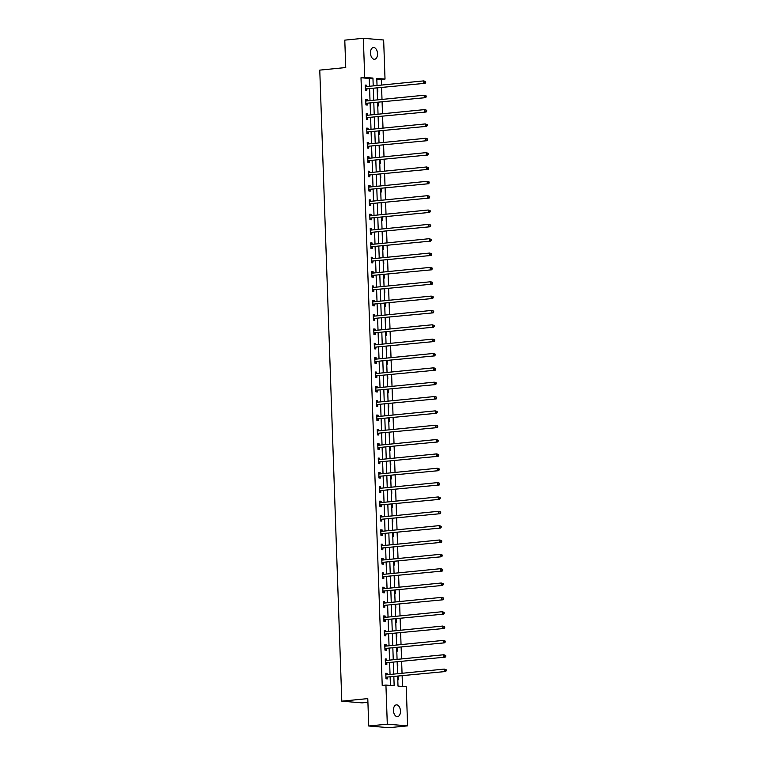 <?xml version="1.0" encoding="UTF-8"?>
<svg xmlns="http://www.w3.org/2000/svg" width="766" height="766" viewBox="0 0 766 766"><rect width="100%" height="100%" fill="white"/><g stroke="black" fill="none" stroke-linecap="round" stroke-linejoin="round"><path stroke-width="1.15" d="M393.437 710.465A5.908 3.485 -95.7 0 1 396.367 704.873A5.908 3.485 -95.7 0 1 400.465 711.049A5.908 3.485 -95.7 0 1 397.535 716.641A5.908 3.485 -95.7 0 1 393.437 710.465M370.485 53.103A5.908 3.485 -95.7 0 1 373.415 47.521A5.908 3.485 -95.7 0 1 377.514 53.697A5.908 3.485 -95.7 0 1 374.584 59.279A5.908 3.485 -95.7 0 1 370.485 53.103M367.91 702.298L362.107 702.872L341.799 701.177L319.767 70.118L345.744 67.542L344.786 40.138L363.343 38.3L383.651 39.995L385.02 79.08L376.786 78.391L377.035 85.514M381.506 85.074L381.305 79.444L385.02 79.08M402.504 686.46L402.131 675.823M402.045 673.276L401.633 661.479M401.547 658.932L401.135 647.136M401.039 644.589L400.628 632.783M400.541 630.236L400.13 618.44M400.043 615.893L399.632 604.096M399.536 601.549L399.124 589.743M399.038 587.196L398.626 575.4M398.54 572.853L398.129 561.057M398.033 558.51L397.621 546.704M397.535 544.157L397.123 532.36M397.037 529.813L396.625 518.017M396.529 515.47L396.118 503.674M396.032 501.117L395.62 489.321M395.534 486.774L395.122 474.977M395.026 472.43L394.614 460.634M394.528 458.078L394.117 446.281M394.03 443.734L393.619 431.938M393.523 429.391L393.111 417.594M393.025 415.038L392.613 403.242M392.527 400.695L392.115 388.898M392.02 386.351L391.608 374.555M391.522 371.998L391.11 360.202M391.024 357.655L390.612 345.859M390.516 343.312L390.105 331.515M390.018 328.968L389.607 317.162M389.521 314.615L389.109 302.819M389.023 300.272L388.611 288.476M388.515 285.929L388.103 274.123M388.017 271.576L387.606 259.779M387.519 257.232L387.108 245.436M387.012 242.889L386.6 231.083M386.514 228.536L386.102 216.74M386.016 214.193L385.604 202.396M385.509 199.849L385.097 188.043M385.011 185.496L384.599 173.7M384.513 171.153L384.101 159.357M384.005 156.81L383.594 145.013M383.507 142.457L383.096 130.66M383.01 128.114L382.598 116.317M382.502 113.77L382.09 101.974M382.004 99.417L381.592 87.621M397.659 676.273L398.004 686.087L406.239 686.776L407.608 725.862L387.299 724.167L385.93 685.082L394.164 685.771L393.848 676.646M387.299 724.167L368.743 726.005L389.051 727.7L407.608 725.862M381.305 79.444L376.805 79.07M377.245 91.575L377.762 91.623L377.638 88.013M377.743 105.919L378.27 105.967L378.136 102.357M378.251 120.272L378.768 120.31L378.643 116.71M378.749 134.615L379.266 134.663L379.141 131.053M379.247 148.958L379.764 149.006L379.639 145.396M379.754 163.311L380.271 163.35L380.147 159.749M380.252 177.655L380.769 177.702L380.645 174.093M380.75 191.998L381.267 192.046L381.142 188.436M381.257 206.351L381.774 206.389L381.65 202.789M381.755 220.694L382.272 220.742L382.148 217.132M382.253 235.038L382.77 235.085L382.646 231.476M382.761 249.39L383.278 249.429L383.153 245.829M383.259 263.734L383.776 263.772L383.651 260.172M383.756 278.077L384.273 278.125L384.149 274.515M384.264 292.43L384.781 292.468L384.656 288.868M384.762 306.773L385.279 306.812L385.154 303.212M385.26 321.117L385.777 321.165L385.652 317.555M385.767 335.47L386.284 335.508L386.16 331.908M386.265 349.813L386.782 349.851L386.658 346.251M386.763 364.156L387.28 364.204L387.156 360.595M387.27 378.509L387.788 378.548L387.663 374.947M387.768 392.853L388.285 392.891L388.161 389.291M388.266 407.196L388.783 407.244L388.659 403.634M388.764 421.539L389.291 421.587L389.157 417.987M389.272 435.892L389.789 435.931L389.664 432.33M389.77 450.236L390.287 450.284L390.162 446.674M390.267 464.579L390.794 464.627L390.66 461.017M390.775 478.932L391.292 478.97L391.167 475.37M391.273 493.275L391.79 493.323L391.665 489.713M391.771 507.619L392.297 507.667L392.163 504.057M392.278 521.972L392.795 522.01L392.671 518.41M392.776 536.315L393.293 536.363L393.169 532.753M393.274 550.658L393.801 550.706L393.667 547.096M393.781 565.011L394.298 565.049L394.174 561.449M394.279 579.355L394.796 579.402L394.672 575.793M394.777 593.698L395.294 593.746L395.17 590.136M395.285 608.051L395.802 608.089L395.677 604.489M395.783 622.394L396.3 622.432L396.175 618.832M396.281 636.738L396.798 636.785L396.673 633.176M396.788 651.09L397.305 651.129L397.181 647.529M397.286 665.434L397.803 665.472L397.678 661.872M397.784 679.777L398.301 679.825L398.176 676.215M369.509 86.261L369.231 78.438L360.997 77.749L382.224 685.455L385.93 685.082M390.43 685.455L390.133 677.02M390.047 674.463L389.635 662.667M389.549 660.12L389.138 648.323M389.042 645.776L388.63 633.98M388.544 631.423L388.132 619.627M388.046 617.08L387.634 605.284M387.539 602.737L387.127 590.94M387.041 588.384L386.629 576.587M386.543 574.04L386.131 562.244M386.035 559.697L385.624 547.901M385.537 545.354L385.126 533.548M385.039 531.001L384.628 519.204M384.532 516.657L384.12 504.861M384.034 502.314L383.622 490.508M383.536 487.961L383.124 476.165M383.029 473.618L382.617 461.821M382.531 459.274L382.119 447.468M382.033 444.922L381.621 433.125M381.525 430.578L381.114 418.782M381.028 416.235L380.616 404.429M380.53 401.882L380.118 390.085M380.022 387.539L379.61 375.742M379.524 373.195L379.113 361.399M379.026 358.842L378.615 347.046M378.519 344.499L378.107 332.703M378.021 330.156L377.609 318.359M377.523 315.803L377.111 304.006M377.016 301.459L376.604 289.663M376.518 287.116L376.106 275.32M376.02 272.763L375.608 260.967M375.522 258.42L375.101 246.623M375.014 244.076L374.603 232.28M374.517 229.723L374.105 217.927M374.019 215.38L373.607 203.584M373.511 201.037L373.099 189.24M373.013 186.693L372.602 174.887M372.515 172.34L372.104 160.544M372.008 157.997L371.596 146.201M371.51 143.654L371.098 131.848M371.012 129.301L370.6 117.504M370.505 114.957L370.093 103.161M370.007 100.614L369.595 88.808M366.646 86.548L366.598 85.189L365.219 85.074L365.411 90.589L366.79 90.704L366.732 89.22M367.144 100.892L367.096 99.532L365.727 99.417L365.918 104.942L367.287 105.047L367.24 103.563M367.642 115.245L367.594 113.885L366.225 113.77L366.416 119.285L367.785 119.4L367.737 117.907M368.149 129.588L368.101 128.228L366.723 128.114L366.914 133.629L368.293 133.744L368.235 132.259M368.647 143.931L368.599 142.572L367.23 142.457L367.421 147.982L368.791 148.087L368.743 146.603M369.145 158.284L369.097 156.915L367.728 156.81L367.919 162.325L369.289 162.44L369.241 160.946M369.652 172.628L369.605 171.268L368.226 171.153L368.417 176.668L369.796 176.783L369.739 175.299M370.15 186.971L370.102 185.611L368.733 185.496L368.925 191.012L370.294 191.127L370.246 189.642M370.648 201.314L370.6 199.955L369.231 199.849L369.423 205.365L370.792 205.48L370.744 203.986M371.156 215.667L371.108 214.308L369.729 214.193L369.921 219.708L371.299 219.823L371.242 218.339M371.654 230.011L371.606 228.651L370.237 228.536L370.428 234.051L371.797 234.166L371.749 232.682M372.152 244.354L372.104 242.994L370.734 242.879L370.926 248.404L372.295 248.519L372.247 247.025M372.659 258.707L372.611 257.347L371.232 257.232L371.424 262.748L372.803 262.862L372.745 261.378M373.157 273.05L373.109 271.691L371.74 271.576L371.931 277.091L373.301 277.206L373.253 275.722M373.655 287.394L373.607 286.034L372.238 285.919L372.429 291.444L373.798 291.559L373.751 290.065M374.153 301.747L374.114 300.387L372.736 300.272L372.927 305.787L374.306 305.902L374.248 304.408M374.66 316.09L374.612 314.73L373.243 314.615L373.435 320.131L374.804 320.245L374.756 318.761M375.158 330.433L375.11 329.074L373.741 328.959L373.932 334.483L375.302 334.598L375.254 333.105M375.656 344.786L375.608 343.427L374.239 343.312L374.43 348.827L375.809 348.942L375.752 347.448M376.163 359.13L376.116 357.77L374.746 357.655L374.938 363.17L376.307 363.285L376.25 361.801M376.661 373.473L376.613 372.113L375.244 371.998L375.436 377.523L376.805 377.638L376.757 376.144M377.159 387.826L377.111 386.466L375.742 386.351L375.934 391.866L377.312 391.981L377.255 390.488M377.667 402.169L377.619 400.81L376.24 400.695L376.441 406.21L377.81 406.325L377.753 404.841M378.165 416.512L378.117 415.153L376.748 415.038L376.939 420.563L378.308 420.678L378.26 419.184M378.663 430.865L378.615 429.506L377.245 429.391L377.437 434.906L378.816 435.021L378.758 433.527M379.17 445.209L379.122 443.849L377.743 443.734L377.944 449.249L379.314 449.364L379.256 447.88M379.668 459.552L379.62 458.192L378.251 458.078L378.442 463.602L379.812 463.708L379.764 462.224M380.166 473.905L380.118 472.545L378.749 472.43L378.94 477.946L380.319 478.061L380.262 476.567M380.673 488.248L380.625 486.889L379.247 486.774L379.448 492.289L380.817 492.404L380.759 490.92M381.171 502.592L381.123 501.232L379.754 501.117L379.946 506.642L381.315 506.747L381.267 505.263M381.669 516.945L381.621 515.575L380.252 515.47L380.443 520.985L381.813 521.1L381.765 519.607M382.177 531.288L382.129 529.928L380.75 529.813L380.941 535.329L382.32 535.444L382.263 533.959M382.674 545.631L382.627 544.272L381.257 544.157L381.449 549.672L382.818 549.787L382.77 548.303M383.172 559.975L383.124 558.615L381.755 558.51L381.947 564.025L383.316 564.14L383.268 562.646M383.68 574.328L383.632 572.968L382.253 572.853L382.445 578.368L383.823 578.483L383.766 576.999M384.178 588.671L384.13 587.311L382.761 587.196L382.952 592.712L384.321 592.827L384.273 591.342M384.676 603.014L384.628 601.655L383.259 601.54L383.45 607.065L384.819 607.179L384.771 605.686M385.183 617.367L385.135 616.008L383.756 615.893L383.948 621.408L385.327 621.523L385.269 620.039M385.681 631.711L385.633 630.351L384.264 630.236L384.455 635.751L385.825 635.866L385.777 634.382M386.179 646.054L386.131 644.694L384.762 644.579L384.953 650.104L386.323 650.219L386.275 648.725M386.686 660.407L386.639 659.047L385.26 658.932L385.451 664.448L386.83 664.562L386.773 663.078M387.184 674.75L387.136 673.391L385.767 673.276L385.959 678.791L387.328 678.906L387.28 677.422M368.743 726.005L367.785 698.602L341.799 701.177M360.997 77.749L364.712 77.385L363.343 38.3M373.214 85.897L372.946 78.075L364.712 77.385M393.753 674.099L393.341 662.303M393.255 659.756L392.843 647.959M392.757 645.403L392.345 633.606M392.259 631.06L391.847 619.263M391.752 616.716L391.34 604.92M391.254 602.363L390.842 590.567M390.756 588.02L390.344 576.223M390.248 573.677L389.837 561.88M389.75 559.324L389.339 547.527M389.252 544.98L388.841 533.184M388.745 530.637L388.333 518.841M388.247 516.284L387.835 504.488M387.749 501.941L387.337 490.144M387.242 487.597L386.83 475.801M386.744 473.244L386.332 461.448M386.246 458.901L385.834 447.105M385.738 444.558L385.327 432.761M385.241 430.214L384.829 418.408M384.743 415.861L384.331 404.065M384.235 401.518L383.823 389.722M383.737 387.175L383.326 375.369M383.239 372.822L382.828 361.025M382.732 358.478L382.32 346.682M382.234 344.135L381.822 332.329M381.736 329.782L381.324 317.986M381.229 315.439L380.817 303.642M380.731 301.095L380.319 289.289M380.233 286.743L379.821 274.946M379.725 272.399L379.314 260.603M379.227 258.056L378.816 246.259M378.73 243.703L378.318 231.906M378.222 229.36L377.81 217.563M377.724 215.016L377.312 203.22M377.226 200.663L376.815 188.867M376.728 186.32L376.317 174.524M376.221 171.977L375.809 160.18M375.723 157.624L375.311 145.827M375.225 143.28L374.813 131.484M374.718 128.937L374.306 117.141M374.22 114.584L373.808 102.788M373.722 100.241L373.31 88.444M377.121 88.061L377.533 99.867M377.628 102.414L378.04 114.211M378.126 116.758L378.538 128.554M378.624 131.101L379.036 142.907M379.132 145.454L379.543 157.25M379.63 159.797L380.041 171.594M380.127 174.141L380.539 185.946M380.635 188.493L381.047 200.29M381.133 202.837L381.545 214.633M381.631 217.18L382.043 228.986M382.129 231.533L382.55 243.329M382.636 245.876L383.048 257.673M383.134 260.22L383.546 272.016M383.632 274.573L384.044 286.369M384.139 288.916L384.551 300.712M384.637 303.259L385.049 315.056M385.135 317.612L385.547 329.409M385.643 331.956L386.054 343.752M386.141 346.299L386.552 358.095M386.639 360.652L387.05 372.448M387.146 374.995L387.558 386.792M387.644 389.339L388.056 401.135M388.142 403.692L388.554 415.488M388.649 418.035L389.061 429.831M389.147 432.378L389.559 444.175M389.645 446.722L390.057 458.528M390.153 461.075L390.564 472.871M390.65 475.418L391.062 487.214M391.148 489.761L391.56 501.567M391.656 504.114L392.068 515.911M392.154 518.458L392.565 530.254M392.652 532.801L393.063 544.607M393.159 547.154L393.571 558.95M393.657 561.497L394.069 573.294M394.155 575.841L394.567 587.646M394.662 590.193L395.074 601.99M395.16 604.537L395.572 616.333M395.658 618.88L396.07 630.677M396.166 633.233L396.577 645.029M396.664 647.576L397.075 659.373M397.161 661.92L397.573 673.716M369.231 78.438L372.946 78.075M365.229 85.323L366.598 85.189M365.736 99.666L367.096 99.532M366.234 114.019L367.594 113.885M366.732 128.362L368.101 128.228M367.24 142.706L368.599 142.572M367.737 157.059L369.097 156.915M368.235 171.402L369.605 171.268M368.743 185.745L370.102 185.611M369.241 200.098L370.6 199.955M369.739 214.442L371.108 214.308M370.246 228.785L371.606 228.651M370.744 243.138L372.104 242.994M371.242 257.481L372.611 257.347M371.74 271.825L373.109 271.691M372.247 286.168L373.607 286.034M372.745 300.521L374.114 300.387M373.243 314.864L374.612 314.73M373.751 329.208L375.11 329.074M374.248 343.561L375.608 343.427M374.746 357.904L376.116 357.77M375.254 372.247L376.613 372.113M375.752 386.6L377.111 386.466M376.25 400.944L377.619 400.81M376.757 415.287L378.117 415.153M377.255 429.64L378.615 429.506M377.753 443.983L379.122 443.849M378.26 458.327L379.62 458.192M378.758 472.679L380.118 472.545M379.256 487.023L380.625 486.889M379.764 501.366L381.123 501.232M380.262 515.719L381.621 515.575M380.759 530.062L382.129 529.928M381.267 544.406L382.627 544.272M381.765 558.759L383.124 558.615M382.263 573.102L383.632 572.968M382.77 587.445L384.13 587.311M383.268 601.798L384.628 601.655M383.766 616.142L385.135 616.008M384.273 630.485L385.633 630.351M384.771 644.828L386.131 644.694M385.269 659.181L386.639 659.047M385.777 673.525L387.136 673.391M365.746 88.942L425.168 83.302L365.746 88.942A0.919 0.737 -85.2 0 0 365.468 89.038L365.363 89.105M425.149 82.441L423.79 83.188L423.713 80.89L425.657 81.56L425.111 81.522L425.149 82.441L425.695 82.489L425.657 81.56M365.277 86.558L365.382 86.606A0.919 0.737 -85.2 0 0 365.669 86.644L423.713 80.89L425.111 81.522M367.115 89.057A0.919 0.737 -85.2 0 0 366.847 89.153L365.392 90.034M365.258 86.127L366.387 86.577M425.168 83.302L425.695 82.489M366.244 103.286L425.666 97.646L366.244 103.286A0.919 0.737 -85.2 0 0 365.976 103.381L365.861 103.448M425.647 96.784L424.297 97.531L424.211 95.233L426.164 95.913L425.609 95.865L425.647 96.784L426.193 96.832L426.164 95.913M365.775 100.911L365.889 100.949A0.919 0.737 -85.2 0 0 366.167 100.988L424.211 95.233L425.609 95.865M367.623 103.4A0.919 0.737 -85.2 0 0 367.345 103.496L365.899 104.377M365.765 100.48L366.885 100.921M425.666 97.646L426.193 96.832M366.751 117.638L426.164 111.999L366.751 117.638A0.919 0.737 -85.2 0 0 366.474 117.734L366.368 117.792M426.145 111.127L424.795 111.884L424.718 109.586L426.662 110.256L426.116 110.208L426.145 111.127L426.691 111.175L426.662 110.256M366.272 115.254L366.387 115.302A0.919 0.737 -85.2 0 0 366.665 115.34L424.718 109.586L426.116 110.208M368.12 117.753A0.919 0.737 -85.2 0 0 367.843 117.849L366.397 118.72M366.263 114.823L367.383 115.264M426.164 111.999L426.691 111.175M367.249 131.982L426.672 126.342L367.249 131.982A0.919 0.737 -85.2 0 0 366.971 132.078L366.866 132.145M426.643 125.48L425.293 126.227L425.216 123.929L427.16 124.599L426.614 124.561L426.643 125.48L427.198 125.519L427.16 124.599M366.78 129.598L366.885 129.645A0.919 0.737 -85.2 0 0 367.173 129.684L425.216 123.929L426.614 124.561M368.618 132.097A0.919 0.737 -85.2 0 0 368.35 132.192L366.895 133.073M366.761 129.167L367.891 129.617M426.672 126.342L427.198 125.519M367.747 146.325L427.169 140.685L367.747 146.325A0.919 0.737 -85.2 0 0 367.479 146.421L367.364 146.488M427.15 139.824L425.8 140.571L425.714 138.273L427.667 138.952L427.112 138.905L427.15 139.824L427.696 139.872L427.667 138.952M367.278 143.951L367.393 143.989A0.919 0.737 -85.2 0 0 367.67 144.027L425.714 138.273L427.112 138.905M369.126 146.44A0.919 0.737 -85.2 0 0 368.848 146.536L367.402 147.417M367.268 143.52L368.389 143.96M427.169 140.685L427.696 139.872M368.255 160.678L427.667 155.038L368.255 160.678A0.919 0.737 -85.2 0 0 367.977 160.774L367.871 160.831M427.648 154.167L426.298 154.924L426.212 152.626L428.165 153.296L427.62 153.248L427.648 154.167L428.194 154.215L428.165 153.296M367.776 158.294L367.891 158.342A0.919 0.737 -85.2 0 0 368.168 158.38L426.212 152.626L427.62 153.248M369.624 160.793A0.919 0.737 -85.2 0 0 369.346 160.879L367.9 161.76M367.766 157.863L368.886 158.303M427.667 155.038L428.194 154.215M368.752 175.021L428.175 169.382L368.752 175.021A0.919 0.737 -85.2 0 0 368.475 175.117L368.369 175.184M428.146 168.52L426.796 169.267L426.719 166.969L428.663 167.639L428.117 167.601L428.146 168.52L428.701 168.558L428.663 167.639M368.283 172.637L368.389 172.685A0.919 0.737 -85.2 0 0 368.666 172.723L426.719 166.969L428.117 167.601M370.122 175.136A0.919 0.737 -85.2 0 0 369.844 175.232L368.398 176.113M368.264 172.206L369.394 172.656M428.175 169.382L428.701 168.558M369.25 189.365L428.673 183.725L369.25 189.365A0.919 0.737 -85.2 0 0 368.982 189.461L368.867 189.528M428.654 182.863L427.304 183.61L427.217 181.312L429.171 181.992L428.615 181.944L428.654 182.863L429.199 182.911L429.171 181.992M368.781 186.99L368.896 187.028A0.919 0.737 -85.2 0 0 369.174 187.067L427.217 181.312L428.615 181.944M370.629 189.48A0.919 0.737 -85.2 0 0 370.351 189.575L368.906 190.456M368.762 186.559L369.892 187M428.673 183.725L429.199 182.911M369.758 203.718L429.171 198.078L369.758 203.718A0.919 0.737 -85.2 0 0 369.48 203.813L369.375 203.871M429.151 197.207L427.801 197.963L427.715 195.665L429.669 196.335L429.123 196.287L429.151 197.207L429.697 197.255L429.669 196.335M369.279 201.334L369.394 201.381A0.919 0.737 -85.2 0 0 369.672 201.42L427.715 195.665L429.123 196.287M371.127 203.833A0.919 0.737 -85.2 0 0 370.849 203.919L369.404 204.8M369.269 200.903L370.39 201.343M429.171 198.078L429.697 197.255M370.256 218.061L429.669 212.421L370.256 218.061A0.919 0.737 -85.2 0 0 369.978 218.157L369.873 218.224M429.649 211.56L428.299 212.306L428.223 210.008L430.166 210.679L429.621 210.64L429.649 211.56L430.205 211.598L430.166 210.679M369.786 215.677L369.892 215.725A0.919 0.737 -85.2 0 0 370.17 215.763L428.223 210.008L429.621 210.64M371.625 218.176A0.919 0.737 -85.2 0 0 371.347 218.272L369.901 219.153M369.767 215.246L370.897 215.686M429.669 212.421L430.205 211.598M370.754 232.404L430.176 226.765L370.754 232.404A0.919 0.737 -85.2 0 0 370.476 232.5L370.371 232.567M430.157 225.903L428.797 226.65L428.721 224.352L430.674 225.032L430.119 224.984L430.157 225.903L430.703 225.951L430.674 225.032M370.284 230.03L370.399 230.068A0.919 0.737 -85.2 0 0 370.677 230.106L428.721 224.352L430.119 224.984M372.123 232.519A0.919 0.737 -85.2 0 0 371.855 232.615L370.409 233.496M370.265 229.599L371.395 230.039M430.176 226.765L430.703 225.951M371.251 246.757L430.674 241.118L371.251 246.757A0.919 0.737 -85.2 0 0 370.983 246.844L370.878 246.911M430.655 240.246L429.305 241.003L429.219 238.705L431.172 239.375L430.626 239.327L430.655 240.246L431.201 240.294L431.172 239.375M370.782 244.373L370.897 244.411A0.919 0.737 -85.2 0 0 371.175 244.459L429.219 238.705L430.626 239.327M372.63 246.872A0.919 0.737 -85.2 0 0 372.353 246.958L370.907 247.839M370.773 243.942L371.893 244.383M430.674 241.118L431.201 240.294M371.759 261.101L431.172 255.461L371.759 261.101A0.919 0.737 -85.2 0 0 371.481 261.196L371.376 261.263M431.153 254.599L429.803 255.346L429.726 253.048L431.67 253.718L431.124 253.68L431.153 254.599L431.708 254.638L431.67 253.718M371.29 258.716L371.395 258.764A0.919 0.737 -85.2 0 0 371.673 258.803L429.726 253.048L431.124 253.68M373.128 261.216A0.919 0.737 -85.2 0 0 372.851 261.311L371.405 262.192M371.271 258.286L372.4 258.726M431.172 255.461L431.708 254.638M372.257 275.444L431.679 269.804L372.257 275.444A0.919 0.737 -85.2 0 0 371.979 275.54L371.874 275.607M431.66 268.943L430.3 269.689L430.224 267.391L432.177 268.071L431.622 268.023L431.66 268.943L432.206 268.99L432.177 268.071M371.788 273.069L371.903 273.108A0.919 0.737 -85.2 0 0 372.18 273.146L430.224 267.391L431.622 268.023M373.626 275.559A0.919 0.737 -85.2 0 0 373.358 275.655L371.912 276.536M371.769 272.639L372.898 273.079M431.679 269.804L432.206 268.99M372.755 289.797L432.177 284.157L372.755 289.797A0.919 0.737 -85.2 0 0 372.487 289.883L372.381 289.95M432.158 283.286L430.808 284.042L430.722 281.744L432.675 282.415L432.129 282.367L432.158 283.286L432.704 283.334L432.675 282.415M372.286 287.413L372.4 287.451A0.919 0.737 -85.2 0 0 372.678 287.499L430.722 281.744L432.129 282.367M374.134 289.912A0.919 0.737 -85.2 0 0 373.856 289.998L372.41 290.879M372.276 286.982L373.396 287.422M432.177 284.157L432.704 283.334M373.262 304.14L432.675 298.501L373.262 304.14A0.919 0.737 -85.2 0 0 372.985 304.236L372.879 304.303M432.656 297.639L431.306 298.386L431.229 296.088L433.173 296.758L432.627 296.71L432.656 297.639L433.211 297.677L433.173 296.758M372.793 301.756L372.898 301.804A0.919 0.737 -85.2 0 0 373.176 301.842L431.229 296.088L432.627 296.71M374.631 304.255A0.919 0.737 -85.2 0 0 374.354 304.351L372.908 305.232M372.774 301.325L373.904 301.766M432.675 298.501L433.211 297.677M373.76 318.484L433.183 312.844L373.76 318.484A0.919 0.737 -85.2 0 0 373.482 318.579L373.377 318.646M433.163 311.982L431.804 312.729L431.727 310.431L433.68 311.111L433.125 311.063L433.163 311.982L433.709 312.03L433.68 311.111M373.291 316.109L373.406 316.147A0.919 0.737 -85.2 0 0 373.684 316.186L431.727 310.431L433.125 311.063M375.129 318.599A0.919 0.737 -85.2 0 0 374.861 318.694L373.415 319.575M373.272 315.678L374.402 316.119M433.183 312.844L433.709 312.03M374.258 332.837L433.68 327.197L374.258 332.837A0.919 0.737 -85.2 0 0 373.99 332.923L373.885 332.99M433.661 326.326L432.311 327.082L432.225 324.784L434.178 325.454L433.633 325.406L433.661 326.326L434.207 326.373L434.178 325.454M373.789 330.452L373.904 330.491A0.919 0.737 -85.2 0 0 374.181 330.529L432.225 324.784L433.633 325.406M375.637 332.951A0.919 0.737 -85.2 0 0 375.359 333.038L373.913 333.919M373.779 330.022L374.9 330.462M433.68 327.197L434.207 326.373M374.765 347.18L434.178 341.54L374.765 347.18A0.919 0.737 -85.2 0 0 374.488 347.276L374.382 347.343M434.159 340.669L432.809 341.425L432.733 339.127L434.676 339.798L434.13 339.75L434.159 340.669L434.715 340.717L434.676 339.798M374.296 344.796L374.402 344.844A0.919 0.737 -85.2 0 0 374.679 344.882L432.733 339.127L434.13 339.75M376.135 347.295A0.919 0.737 -85.2 0 0 375.857 347.391L374.411 348.271M374.277 344.365L375.397 344.805M434.178 341.54L434.715 340.717M375.263 361.523L434.686 355.884L375.263 361.523A0.919 0.737 -85.2 0 0 374.986 361.619L374.88 361.686M434.667 355.022L433.307 355.769L433.23 353.471L435.184 354.151L434.628 354.103L434.667 355.022L435.212 355.07L435.184 354.151M374.794 359.149L374.909 359.187A0.919 0.737 -85.2 0 0 375.187 359.225L433.23 353.471L434.628 354.103M376.633 361.638A0.919 0.737 -85.2 0 0 376.365 361.734L374.919 362.615M374.775 358.718L375.905 359.158M434.686 355.884L435.212 355.07M375.761 375.876L435.184 370.237L375.761 375.876A0.919 0.737 -85.2 0 0 375.493 375.962L375.388 376.029M435.165 369.365L433.815 370.122L433.728 367.814L435.682 368.494L435.136 368.446L435.165 369.365L435.71 369.413L435.682 368.494M375.292 373.492L375.407 373.53A0.919 0.737 -85.2 0 0 375.685 373.569L433.728 367.814L435.136 368.446M377.14 375.982A0.919 0.737 -85.2 0 0 376.862 376.077L375.417 376.958M375.283 373.061L376.403 373.502M435.184 370.237L435.71 369.413M376.269 390.22L435.682 384.58L376.269 390.22A0.919 0.737 -85.2 0 0 375.991 390.315L375.886 390.373M435.663 383.709L434.312 384.465L434.236 382.167L436.18 382.837L435.634 382.789L435.663 383.709L436.218 383.756L436.18 382.837M375.8 387.835L375.905 387.883A0.919 0.737 -85.2 0 0 376.183 387.922L434.236 382.167L435.634 382.789M377.638 390.334A0.919 0.737 -85.2 0 0 377.36 390.43L375.915 391.311M375.78 387.405L376.901 387.845M435.682 384.58L436.218 383.756M376.767 404.563L436.189 398.923L376.767 404.563A0.919 0.737 -85.2 0 0 376.489 404.659L376.384 404.726M436.17 398.061L434.81 398.808L434.734 396.51L436.687 397.19L436.132 397.142L436.17 398.061L436.716 398.109L436.687 397.19M376.298 402.179L376.403 402.227A0.919 0.737 -85.2 0 0 376.69 402.265L434.734 396.51L436.132 397.142M378.136 404.678A0.919 0.737 -85.2 0 0 377.868 404.774L376.422 405.654M376.278 401.757L377.408 402.198M436.189 398.923L436.716 398.109M377.265 418.916L436.687 413.267L377.265 418.916A0.919 0.737 -85.2 0 0 376.996 419.002L376.882 419.069M436.668 412.405L435.318 413.161L435.232 410.854L437.185 411.534L436.639 411.486L436.668 412.405L437.214 412.453L437.185 411.534M376.795 416.532L376.91 416.57A0.919 0.737 -85.2 0 0 377.188 416.608L435.232 410.854L436.639 411.486M378.643 419.021A0.919 0.737 -85.2 0 0 378.366 419.117L376.92 419.998M376.786 416.101L377.906 416.541M436.687 413.267L437.214 412.453M377.772 433.259L437.185 427.62L377.772 433.259A0.919 0.737 -85.2 0 0 377.494 433.355L377.389 433.412M437.166 426.748L435.816 427.505L435.739 425.207L437.683 425.877L437.137 425.829L437.166 426.748L437.721 426.796L437.683 425.877M377.303 430.875L377.408 430.923A0.919 0.737 -85.2 0 0 377.686 430.961L435.739 425.207L437.137 425.829M379.141 433.374A0.919 0.737 -85.2 0 0 378.864 433.47L377.418 434.341M377.284 430.444L378.404 430.885M437.185 427.62L437.721 426.796M378.27 447.603L437.692 441.963L378.27 447.603A0.919 0.737 -85.2 0 0 377.992 447.698L377.887 447.765M437.673 441.101L436.314 441.848L436.237 439.55L438.19 440.22L437.635 440.182L437.673 441.101L438.219 441.149L438.19 440.22M377.801 445.218L377.906 445.266A0.919 0.737 -85.2 0 0 378.193 445.305L436.237 439.55L437.635 440.182M379.639 447.717A0.919 0.737 -85.2 0 0 379.371 447.813L377.925 448.694M377.782 444.787L378.911 445.238M437.692 441.963L438.219 441.149M378.768 461.946L438.19 456.306L378.768 461.946A0.919 0.737 -85.2 0 0 378.5 462.042L378.385 462.109M438.171 455.444L436.821 456.201L436.735 453.893L438.688 454.573L438.142 454.525L438.171 455.444L438.717 455.492L438.688 454.573M378.299 459.571L378.414 459.61A0.919 0.737 -85.2 0 0 378.691 459.648L436.735 453.893L438.142 454.525M380.147 462.061A0.919 0.737 -85.2 0 0 379.869 462.157L378.423 463.037M378.289 459.14L379.409 459.581M438.19 456.306L438.717 455.492M379.275 476.299L438.688 470.659L379.275 476.299A0.919 0.737 -85.2 0 0 378.998 476.395L378.892 476.452M438.669 469.788L437.319 470.544L437.242 468.246L439.186 468.916L438.64 468.869L438.669 469.788L439.224 469.836L439.186 468.916M378.806 473.915L378.911 473.963A0.919 0.737 -85.2 0 0 379.189 474.001L437.242 468.246L438.64 468.869M380.645 476.414A0.919 0.737 -85.2 0 0 380.367 476.509L378.921 477.381M378.787 473.484L379.907 473.924M438.688 470.659L439.224 469.836M379.773 490.642L439.196 485.002L379.773 490.642A0.919 0.737 -85.2 0 0 379.496 490.738L379.39 490.805M439.177 484.141L437.817 484.888L437.74 482.59L439.694 483.26L439.138 483.222L439.177 484.141L439.722 484.179L439.694 483.26M379.304 488.258L379.409 488.306A0.919 0.737 -85.2 0 0 379.697 488.344L437.74 482.59L439.138 483.222M381.142 490.757A0.919 0.737 -85.2 0 0 380.874 490.853L379.419 491.734M379.285 487.827L380.415 488.277M439.196 485.002L439.722 484.179M380.271 504.986L439.694 499.346L380.271 504.986A0.919 0.737 -85.2 0 0 380.003 505.081L379.888 505.148M439.674 498.484L438.324 499.231L438.238 496.933L440.191 497.613L439.646 497.565L439.674 498.484L440.22 498.532L440.191 497.613M379.802 502.611L379.917 502.649A0.919 0.737 -85.2 0 0 380.195 502.688L438.238 496.933L439.646 497.565M381.65 505.1A0.919 0.737 -85.2 0 0 381.372 505.196L379.926 506.077M379.792 502.18L380.913 502.62M439.694 499.346L440.22 498.532M380.779 519.338L440.191 513.699L380.779 519.338A0.919 0.737 -85.2 0 0 380.501 519.434L380.396 519.492M440.172 512.827L438.822 513.584L438.746 511.286L440.689 511.956L440.144 511.908L440.172 512.827L440.728 512.875L440.689 511.956M380.3 516.954L380.415 517.002A0.919 0.737 -85.2 0 0 380.692 517.04L438.746 511.286L440.144 511.908M382.148 519.453A0.919 0.737 -85.2 0 0 381.87 519.549L380.424 520.42M380.29 516.523L381.411 516.964M440.191 513.699L440.728 512.875M381.276 533.682L440.699 528.042L381.276 533.682A0.919 0.737 -85.2 0 0 380.999 533.778L380.894 533.845M440.68 527.18L439.32 527.927L439.244 525.629L441.187 526.299L440.642 526.261L440.68 527.18L441.226 527.219L441.187 526.299M380.807 531.298L380.913 531.345A0.919 0.737 -85.2 0 0 381.2 531.384L439.244 525.629L440.642 526.261M382.646 533.797A0.919 0.737 -85.2 0 0 382.378 533.892L380.922 534.773M380.788 530.867L381.918 531.317M440.699 528.042L441.226 527.219M381.774 548.025L441.197 542.385L381.774 548.025A0.919 0.737 -85.2 0 0 381.506 548.121L381.391 548.188M441.178 541.524L439.828 542.271L439.741 539.973L441.695 540.652L441.139 540.605L441.178 541.524L441.723 541.572L441.695 540.652M381.305 545.651L381.42 545.689A0.919 0.737 -85.2 0 0 381.698 545.727L439.741 539.973L441.139 540.605M383.153 548.14A0.919 0.737 -85.2 0 0 382.876 548.236L381.43 549.117M381.296 545.22L382.416 545.66M441.197 542.385L441.723 541.572M382.282 562.378L441.695 556.738L382.282 562.378A0.919 0.737 -85.2 0 0 382.004 562.474L381.899 562.531M441.676 555.867L440.326 556.623L440.249 554.325L442.193 554.996L441.647 554.948L441.676 555.867L442.221 555.915L442.193 554.996M381.803 559.994L381.918 560.042A0.919 0.737 -85.2 0 0 382.196 560.08L440.249 554.325L441.647 554.948M383.651 562.493A0.919 0.737 -85.2 0 0 383.373 562.579L381.928 563.46M381.794 559.563L382.914 560.003M441.695 556.738L442.221 555.915M382.78 576.721L442.202 571.082L382.78 576.721A0.919 0.737 -85.2 0 0 382.502 576.817L382.397 576.884M442.174 570.22L440.823 570.967L440.747 568.669L442.691 569.339L442.145 569.301L442.174 570.22L442.729 570.258L442.691 569.339M382.311 574.337L382.416 574.385A0.919 0.737 -85.2 0 0 382.703 574.423L440.747 568.669L442.145 569.301M384.149 576.836A0.919 0.737 -85.2 0 0 383.881 576.932L382.425 577.813M382.291 573.906L383.421 574.347M442.202 571.082L442.729 570.258M383.278 591.065L442.7 585.425L383.278 591.065A0.919 0.737 -85.2 0 0 383.01 591.16L382.895 591.228M442.681 584.563L441.331 585.31L441.245 583.012L443.198 583.692L442.643 583.644L442.681 584.563L443.227 584.611L443.198 583.692M382.809 588.69L382.923 588.728A0.919 0.737 -85.2 0 0 383.201 588.767L441.245 583.012L442.643 583.644M384.656 591.18A0.919 0.737 -85.2 0 0 384.379 591.275L382.933 592.156M382.799 588.259L383.919 588.7M442.7 585.425L443.227 584.611M383.785 605.418L443.198 599.778L383.785 605.418A0.919 0.737 -85.2 0 0 383.507 605.504L383.402 605.571M443.179 598.907L441.829 599.663L441.743 597.365L443.696 598.035L443.15 597.987L443.179 598.907L443.725 598.955L443.696 598.035M383.306 603.034L383.421 603.072A0.919 0.737 -85.2 0 0 383.699 603.12L441.743 597.365L443.15 597.987M385.154 605.533A0.919 0.737 -85.2 0 0 384.877 605.619L383.431 606.5M383.297 602.603L384.417 603.043M443.198 599.778L443.725 598.955M384.283 619.761L443.705 614.121L384.283 619.761A0.919 0.737 -85.2 0 0 384.005 619.857L383.9 619.924M443.677 613.26L442.327 614.006L442.25 611.708L444.194 612.379L443.648 612.34L443.677 613.26L444.232 613.298L444.194 612.379M383.814 617.377L383.919 617.425A0.919 0.737 -85.2 0 0 384.197 617.463L442.25 611.708L443.648 612.34M385.652 619.876A0.919 0.737 -85.2 0 0 385.375 619.972L383.929 620.853M383.795 616.946L384.925 617.386M443.705 614.121L444.232 613.298M384.781 634.104L444.203 628.465L384.781 634.104A0.919 0.737 -85.2 0 0 384.503 634.2L384.398 634.267M444.184 627.603L442.834 628.35L442.748 626.052L444.701 626.732L444.146 626.684L444.184 627.603L444.73 627.651L444.701 626.732M384.312 631.73L384.427 631.768A0.919 0.737 -85.2 0 0 384.704 631.806L442.748 626.052L444.146 626.684M386.15 634.219A0.919 0.737 -85.2 0 0 385.882 634.315L384.436 635.196M384.293 631.299L385.422 631.739M444.203 628.465L444.73 627.651M385.288 648.457L444.701 642.818L385.288 648.457A0.919 0.737 -85.2 0 0 385.011 648.543L384.905 648.611M444.682 641.946L443.332 642.703L443.246 640.405L445.199 641.075L444.653 641.027L444.682 641.946L445.228 641.994L445.199 641.075M384.81 646.073L384.925 646.111A0.919 0.737 -85.2 0 0 385.202 646.159L443.246 640.405L444.653 641.027M386.658 648.572A0.919 0.737 -85.2 0 0 386.38 648.658L384.934 649.539M384.8 645.642L385.92 646.083M444.701 642.818L445.228 641.994M385.786 662.801L445.199 657.161L385.786 662.801A0.919 0.737 -85.2 0 0 385.509 662.896L385.403 662.963M445.18 656.299L443.83 657.046L443.753 654.748L445.697 655.418L445.151 655.37L445.18 656.299L445.735 656.338L445.697 655.418M385.317 660.416L385.422 660.464A0.919 0.737 -85.2 0 0 385.7 660.503L443.753 654.748L445.151 655.37M387.156 662.916A0.919 0.737 -85.2 0 0 386.878 663.011L385.432 663.892M385.298 659.986L386.428 660.426M445.199 657.161L445.735 656.338M386.284 677.144L445.707 671.504L386.284 677.144A0.919 0.737 -85.2 0 0 386.007 677.24L385.901 677.307M445.688 670.643L444.328 671.389L444.251 669.091L446.205 669.771L445.649 669.723L445.688 670.643L446.233 670.69L446.205 669.771M385.815 674.769L385.93 674.808A0.919 0.737 -85.2 0 0 386.208 674.846L444.251 669.091L445.649 669.723M387.653 677.259A0.919 0.737 -85.2 0 0 387.385 677.355L385.94 678.236M385.796 674.339L386.926 674.779M445.707 671.504L446.233 670.69M365.468 89.038L366.847 89.153M365.976 103.381L367.345 103.496M366.474 117.734L367.843 117.849M366.971 132.078L368.35 132.192M367.479 146.421L368.848 146.536M367.977 160.774L369.346 160.879M368.475 175.117L369.844 175.232M368.982 189.461L370.351 189.575M369.48 203.813L370.849 203.919M369.978 218.157L371.347 218.272M370.476 232.5L371.855 232.615M370.983 246.844L372.353 246.958M371.481 261.196L372.851 261.311M371.979 275.54L373.358 275.655M372.487 289.883L373.856 289.998M372.985 304.236L374.354 304.351M373.482 318.579L374.861 318.694M373.99 332.923L375.359 333.038M374.488 347.276L375.857 347.391M374.986 361.619L376.365 361.734M375.493 375.962L376.862 376.077M375.991 390.315L377.36 390.43M376.489 404.659L377.868 404.774M376.996 419.002L378.366 419.117M377.494 433.355L378.864 433.47M377.992 447.698L379.371 447.813M378.5 462.042L379.869 462.157M378.998 476.395L380.367 476.509M379.496 490.738L380.874 490.853M380.003 505.081L381.372 505.196M380.501 519.434L381.87 519.549M380.999 533.778L382.378 533.892M381.506 548.121L382.876 548.236M382.004 562.474L383.373 562.579M382.502 576.817L383.881 576.932M383.01 591.16L384.379 591.275M383.507 605.504L384.877 605.619M384.005 619.857L385.375 619.972M384.503 634.2L385.882 634.315M385.011 648.543L386.38 648.658M385.509 662.896L386.878 663.011M386.007 677.24L387.385 677.355"/></g></svg>
